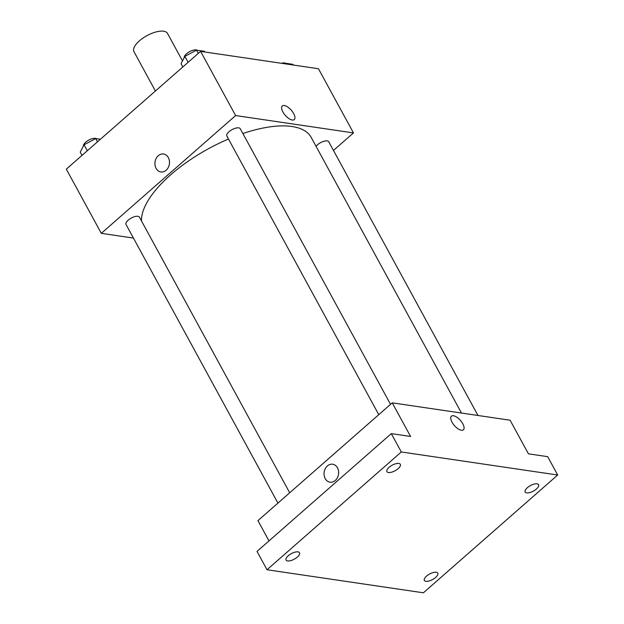 <?xml version="1.0" encoding="UTF-8"?>
<svg xmlns="http://www.w3.org/2000/svg" width="624" height="624" viewBox="0 0 624 624"><rect width="100%" height="100%" fill="white"/><g stroke="black" fill="none" stroke-linecap="round" stroke-linejoin="round"><path stroke-width="0.94" d="M182.504 60.934L167.489 33.4A19.094 7.855 151.4 0 0 146.968 35.646A19.094 7.855 151.4 0 0 133.965 51.675L155.407 91.01M133.435 238.072L101.306 233.337L66.316 169.151L200.608 51.363L318.466 68.741L353.457 132.92L333.473 150.454M101.306 233.337L235.607 115.549L200.608 51.363M235.607 115.549L353.457 132.92M282.305 105.955A9.071 3.962 -131.3 0 1 293.662 113.568A9.071 3.962 -131.3 0 1 294.263 119.597A9.071 3.962 -131.3 0 1 285.308 115.385A9.071 3.962 -131.3 0 1 282.305 105.955A9.071 3.962 -131.3 0 1 293.662 113.568A9.071 3.962 -131.3 0 1 294.263 119.597M461.479 413.049L311.204 137.428A95.472 39.257 151.4 0 0 242.876 133.528M228.478 139.027A95.472 39.257 151.4 0 0 141.492 220.943M289.7 492.781L139.433 217.168A7.636 3.143 151.4 0 0 131.227 218.065A7.636 3.143 151.4 0 0 126.025 224.476L277.93 503.1M390.53 404.344L240.263 128.739A7.636 3.143 151.4 0 0 232.05 129.636A7.636 3.143 151.4 0 0 226.847 136.048L378.76 414.671M477.968 415.483L328.739 141.781A7.636 3.143 151.4 0 0 323.037 141.547A7.636 3.143 151.4 0 0 316.048 146.305M160.883 171.959A9.071 7.254 98.4 0 1 155.048 165.305A9.071 7.254 98.4 0 1 158.254 155.727A9.071 7.254 98.4 0 1 163.527 154.011A9.071 7.254 98.4 0 1 169.385 164.042A9.071 7.254 98.4 0 1 160.883 171.951A9.071 7.254 98.4 0 1 155.048 165.305A9.071 7.254 98.4 0 1 158.246 155.727A9.071 7.254 98.4 0 1 163.535 154.011M392.246 402.847L510.097 420.217L528.427 453.835L547.693 456.674L557.684 475.012L423.392 592.8L267.01 569.751L257.01 551.413L391.31 433.625L410.576 436.465L392.246 402.847L257.946 520.627L268.991 540.899M267.01 569.751L401.31 451.963L391.31 433.625M401.31 451.963L557.684 475.012M451.433 416.169A9.071 3.962 -131.3 0 1 462.797 423.782A9.071 3.962 -131.3 0 1 463.398 429.811A9.071 3.962 -131.3 0 1 454.436 425.599A9.071 3.962 -131.3 0 1 451.441 416.169A9.071 3.962 -131.3 0 1 462.797 423.782A9.071 3.962 -131.3 0 1 463.398 429.811M327.382 465.941A9.071 7.254 98.4 0 1 332.662 464.225A9.071 7.254 98.4 0 1 338.52 474.256A9.071 7.254 98.4 0 1 330.018 482.173A9.071 7.254 98.4 0 1 324.184 475.519A9.071 7.254 98.4 0 1 327.382 465.941M330.018 482.173A9.071 7.254 98.4 0 1 324.184 475.519A9.071 7.254 98.4 0 1 327.389 465.941A9.071 7.254 98.4 0 1 332.662 464.225M297.976 551.873A7.636 3.143 -28.6 0 1 299.512 552.747A7.636 3.143 -28.6 0 1 295.924 558.176A7.636 3.143 -28.6 0 1 287.641 560.937A7.636 3.143 -28.6 0 1 286.104 560.063A7.636 3.143 -28.6 0 1 289.692 554.635A7.636 3.143 -28.6 0 1 297.976 551.873M436.223 572.255A7.636 3.143 -28.6 0 1 437.767 573.128A7.636 3.143 -28.6 0 1 434.171 578.549A7.636 3.143 -28.6 0 1 425.896 581.318A7.636 3.143 -28.6 0 1 424.351 580.445A7.636 3.143 -28.6 0 1 427.947 575.016A7.636 3.143 -28.6 0 1 436.223 572.255M537.053 483.826A7.636 3.143 -28.6 0 1 538.59 484.7A7.636 3.143 -28.6 0 1 535.002 490.121A7.636 3.143 -28.6 0 1 526.718 492.882A7.636 3.143 -28.6 0 1 525.182 492.008A7.636 3.143 -28.6 0 1 528.77 486.587A7.636 3.143 -28.6 0 1 537.053 483.826M398.798 463.445A7.636 3.143 -28.6 0 1 400.343 464.318A7.636 3.143 -28.6 0 1 396.755 469.739A7.636 3.143 -28.6 0 1 388.471 472.508A7.636 3.143 -28.6 0 1 386.927 471.635A7.636 3.143 -28.6 0 1 390.523 466.206A7.636 3.143 -28.6 0 1 398.798 463.445M81.994 155.399L80.231 152.162L84.053 144.784L95.722 138.567L100.402 139.253M87.298 150.743L84.053 144.784M97.492 141.804L95.722 138.567M96.361 138.661A7.636 3.143 151.4 0 0 88.405 140.306A7.636 3.143 151.4 0 0 83.382 146.078M284.107 63.671L285.035 63.18L292.882 64.334L293.257 65.021M285.402 63.866L285.035 63.18M285.667 63.274A7.636 3.143 151.4 0 0 281.541 63.297M182.824 66.971L181.054 63.726L184.876 56.355L196.552 50.138L204.407 51.293L204.773 51.979M188.128 62.314L184.876 56.355M198.315 53.375L196.552 50.138M197.192 50.232A7.636 3.143 151.4 0 0 189.236 51.878A7.636 3.143 151.4 0 0 184.205 57.65"/></g></svg>
